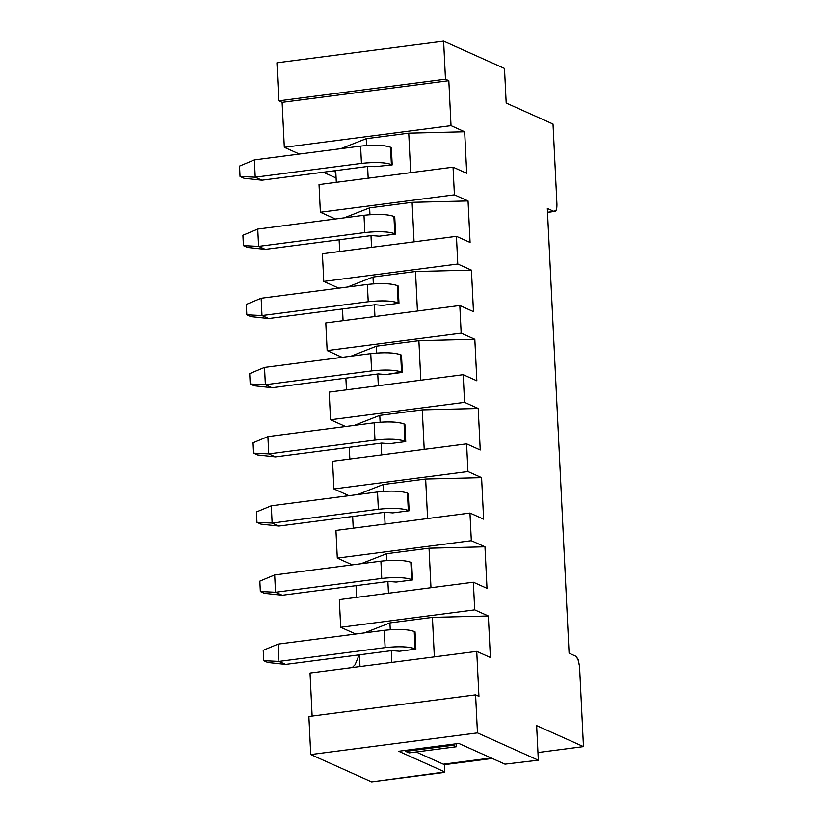 <?xml version="1.0" encoding="UTF-8"?>
<svg xmlns="http://www.w3.org/2000/svg" width="823" height="823" viewBox="0 0 823 823"><rect width="100%" height="100%" fill="white"/><g stroke="black" fill="none" stroke-linecap="round" stroke-linejoin="round"><path stroke-width="1.23" d="M276.919 62.805L443.618 41.15L504.489 68.453L506.186 103.04L504.489 68.453L443.618 41.15L276.919 62.805L278.771 100.848L276.919 62.805M336.093 177.984L323.274 172.223L336.093 177.984M556.934 204.279C556.986 209.546 556.009 211.933 554.013 211.429L547.511 212.272L554.013 211.429L547.326 208.435L569.084 653.225L575.771 656.219L577.88 658.894L579.536 666.373L583.466 746.605L537.954 752.52L583.466 746.605L536.637 725.608L538.324 760.195L504.972 764.145L458.812 743.436L453.062 744.187L453.113 745.226L456.456 746.728L409.062 752.88L456.456 746.728L453.113 745.226L405.708 751.378L409.062 752.88L405.708 751.378L405.657 750.339L405.708 751.378L453.113 745.226L453.062 744.187L398.671 751.255L444.821 771.953L444.471 764.69L444.821 771.953L443.864 772.468L371.626 781.85L310.744 754.547L371.626 781.85L444.821 771.953L398.671 751.255L405.657 750.339L458.812 743.436L504.972 764.145L538.324 760.195L477.453 732.892L310.744 754.547L308.882 716.504L310.744 754.547L477.453 732.892L475.591 694.849L308.882 716.504L475.591 694.849L478.935 696.351L476.733 651.384L310.034 673.039L476.733 651.384L490.385 657.505L488.348 615.995L432.425 617.384L389.927 622.908L364.476 632.897L389.927 622.908L432.425 617.384L488.348 615.995L474.706 609.874L340.691 627.291L339.333 599.617L340.691 627.291L474.706 609.874L473.348 582.211L339.333 599.617L473.348 582.211L487 588.332L484.963 546.822L429.04 548.211L386.543 553.725L361.091 563.724L386.543 553.725L429.04 548.211L484.963 546.822L471.322 540.701L337.307 558.117L335.949 530.444L337.307 558.117L471.322 540.701L469.964 513.038L335.949 530.444L469.964 513.038L483.615 519.159L481.589 477.649L425.656 479.037L383.158 484.552L357.707 494.551L383.158 484.552L425.656 479.037L481.589 477.649L467.937 471.528L333.922 488.944L332.564 461.271L333.922 488.944L467.937 471.528L466.59 443.864L332.564 461.271L466.59 443.864L480.231 449.986L478.204 408.475L422.271 409.864L379.784 415.378L354.332 425.378L379.784 415.378L422.271 409.864L478.204 408.475L464.553 402.354L330.537 419.761L329.19 392.098L330.537 419.761L464.553 402.354L463.205 374.691L329.19 392.098L463.205 374.691L476.846 380.802L474.82 339.302L418.886 340.691L376.399 346.205L350.948 356.205L376.399 346.205L418.886 340.691L474.82 339.302L461.168 333.181L327.153 350.588L325.805 322.925L327.153 350.588L461.168 333.181L459.82 305.508L325.805 322.925L459.82 305.508L473.462 311.629L471.435 270.129L415.502 271.508L373.014 277.032L347.563 287.021L373.014 277.032L415.502 271.508L471.435 270.129L457.783 264.008L323.768 281.415L322.421 253.751L323.768 281.415L457.783 264.008L456.436 236.335L322.421 253.751L456.436 236.335L470.077 242.456L468.05 200.956L412.117 202.335L369.63 207.859L344.179 217.848L369.63 207.859L412.117 202.335L468.05 200.956L454.409 194.835L320.384 212.241L319.036 184.568L320.384 212.241L454.409 194.835L453.051 167.162L319.036 184.568L453.051 167.162L466.703 173.283L464.666 131.783L408.743 133.161L366.245 138.686L366.585 145.506L366.245 138.686L340.794 148.675L366.245 138.686L408.743 133.161L464.666 131.783L451.025 125.662L284.316 147.317L299.356 154.055L284.316 147.317L282.124 102.35L278.771 100.848L445.48 79.193L443.618 41.15L445.48 79.193L448.823 80.695L451.025 125.662L464.666 131.783L466.703 173.283L453.051 167.162L454.409 194.835L468.05 200.956L470.077 242.456L456.436 236.335L457.783 264.008L471.435 270.129L473.462 311.629L459.82 305.508L461.168 333.181L474.82 339.302L476.846 380.802L463.205 374.691L464.553 402.354L478.204 408.475L480.231 449.986L466.59 443.864L467.937 471.528L481.589 477.649L483.615 519.159L469.964 513.038L471.322 540.701L484.963 546.822L487 588.332L473.348 582.211L474.706 609.874L488.348 615.995L490.385 657.505L476.733 651.384L478.935 696.351L475.591 694.849L477.453 732.892L538.324 760.195L536.637 725.608L583.466 746.605L579.536 666.373L578.26 659.809L575.771 656.219L569.084 653.225L547.326 208.435L554.013 211.429L556.255 209.958L556.934 204.289L553.015 124.047L506.186 103.04L553.015 124.047L556.934 204.289M334.94 170.711L336 175.947L335.733 170.608L336 175.947L334.94 170.711M448.823 80.695L282.124 102.35L284.316 147.317L451.025 125.662L448.823 80.695L445.48 79.193L278.771 100.848L282.124 102.35L448.823 80.695M330.537 419.761L345.578 426.509L330.537 419.761M422.271 409.864L424.205 449.368L422.271 409.864M333.922 488.944L348.962 495.683L333.922 488.944M425.656 479.037L427.59 518.541L425.656 479.037M337.307 558.117L352.347 564.856L337.307 558.117M429.04 548.211L430.974 587.715L429.04 548.211M340.691 627.291L355.731 634.029L340.691 627.291M432.425 617.384L434.349 656.888L432.425 617.384M310.034 673.039L312.133 716.082L310.034 673.039M444.43 764.67L492.288 758.456L444.43 764.67M547.521 212.488L554.013 211.429M408.743 133.161L410.667 172.665L408.743 133.161M320.384 212.241L335.434 218.99L320.384 212.241M412.117 202.335L414.051 241.839L412.117 202.335M323.768 281.415L338.809 288.163L323.768 281.415M415.502 271.508L417.436 311.022L415.502 271.508M327.153 350.588L342.193 357.336L327.153 350.588M418.886 340.691L420.82 380.195L418.886 340.691M356.606 597.375L356.04 585.657L356.606 597.375M353.221 528.201L352.656 516.474L353.221 528.201M349.847 459.028L349.271 447.301L349.847 459.028M346.462 389.855L345.886 378.127L346.462 389.855M343.078 320.682L342.502 308.954L343.078 320.682M339.693 251.499L339.117 239.781L339.693 251.499M336.309 182.325L336 175.947L336.309 182.325M368.179 178.19L367.603 166.472L368.179 178.19M391.357 147.605L392.201 164.898L375.051 166.657L392.201 164.898L391.357 147.605L390.555 147.245L391.357 147.605M376.399 346.205L376.728 353.036L376.399 346.205M377.757 373.992L378.323 385.709L377.757 373.992M402.344 372.418L386.008 374.547L401.542 372.058C395.009 369.856 385.02 369.476 371.605 370.916L265.366 384.722L272.063 387.726L378.292 373.92L386.008 374.547L378.292 373.92L272.063 387.726L265.366 384.722L371.605 370.916C385.071 369.445 395.05 369.825 401.542 372.058L402.344 372.418L401.501 355.125L402.344 372.418M379.784 415.378L380.113 422.209L379.784 415.378M381.142 443.165L381.707 454.882L381.142 443.165M404.885 424.298L405.729 441.591L389.392 443.72L405.729 441.591L404.885 424.298L404.083 423.938L404.926 441.231L405.729 441.591L404.926 441.231C398.383 439.029 388.405 438.649 374.99 440.099L268.751 453.895L275.448 456.899L381.677 443.093L389.392 443.72L381.677 443.093L275.448 456.899L268.751 453.895L374.99 440.099C388.456 438.618 398.435 438.998 404.926 441.231L404.083 423.938L404.885 424.298M383.158 484.552L383.497 491.382L383.158 484.552M384.516 512.338L385.092 524.056L384.516 512.338M408.27 493.471L409.113 510.774L392.766 512.894L409.113 510.774L408.27 493.471L407.467 493.111L408.27 493.471M386.543 553.725L386.882 560.556L386.543 553.725M387.9 581.511L388.477 593.239L387.9 581.511M411.654 562.654L412.498 579.948L396.151 582.067L412.498 579.948L411.654 562.654L410.852 562.294L411.695 579.587L412.498 579.948L411.695 579.587C405.153 577.376 395.174 576.995 381.749 578.446L275.52 592.241L282.207 595.245L388.446 581.439L396.151 582.067L388.446 581.439L282.207 595.245L275.52 592.241L381.749 578.446C395.225 576.974 405.204 577.355 411.695 579.587L410.852 562.294L411.654 562.654M389.927 622.908L390.267 629.729L389.927 622.908M391.285 650.684L391.861 662.412L391.285 650.684M415.039 631.827L415.882 649.121L399.536 651.24L415.882 649.121L415.039 631.827L414.236 631.467L415.08 648.761L415.882 649.121L415.08 648.761C408.537 646.549 398.558 646.168 385.133 647.619L278.904 661.414L285.591 664.418L391.82 650.623L399.536 651.24L391.82 650.623L285.591 664.418L278.904 661.414L385.133 647.619C398.61 646.148 408.589 646.528 415.08 648.761L414.236 631.467L415.039 631.827M359.414 654.83L359.99 666.548L359.414 654.83M359.178 654.861L355.083 664.717L352.275 667.546L355.083 664.717L359.178 654.861M444.471 764.69L416.099 751.965L444.471 764.69M369.63 207.859L369.959 214.68L369.63 207.859M370.988 235.645L371.564 247.363L370.988 235.645M394.731 216.778L395.585 234.071L379.238 236.191L395.585 234.071L394.731 216.778L393.929 216.418L394.783 233.711L395.585 234.071L394.783 233.711C388.24 231.51 378.261 231.129 364.836 232.57L258.607 246.375L265.294 249.369L371.523 235.573L379.238 236.191L371.523 235.573L265.294 249.369L258.607 246.375L364.836 232.57C378.313 231.098 388.291 231.479 394.783 233.711L393.929 216.418L394.731 216.778M373.014 277.032L373.344 283.863L373.014 277.032M374.372 304.819L374.949 316.536L374.372 304.819M398.116 285.951L398.97 303.245L382.623 305.374L398.97 303.245L398.116 285.951L397.314 285.591L398.167 302.885L398.97 303.245L398.167 302.885C391.625 300.683 381.635 300.302 368.22 301.743L261.992 315.548L268.679 318.542L374.907 304.747L382.623 305.374L374.907 304.747L268.679 318.542L261.992 315.548L368.22 301.743C381.687 300.272 391.676 300.652 398.167 302.885L397.314 285.591L398.116 285.951M254.379 159.909L360.608 146.103C374.023 144.663 384.012 145.043 390.555 147.245L391.398 164.538L392.201 164.898L391.398 164.538C384.855 162.337 374.877 161.956 361.451 163.396L255.223 177.202L261.909 180.196L368.138 166.4L375.051 166.657L368.138 166.4L261.909 180.196L255.223 177.202L361.451 163.396L360.608 146.103L254.379 159.909L255.223 177.202L240.049 176.461L244.061 178.262L261.909 180.196L244.061 178.262L240.049 176.461L255.223 177.202L254.379 159.909L239.534 166.081L254.379 159.909M264.522 367.428L370.762 353.623C384.176 352.182 394.155 352.563 400.698 354.764L401.501 355.125L400.698 354.764L401.542 372.058L400.698 354.764C394.207 352.532 384.228 352.151 370.762 353.623L371.605 370.916L370.762 353.623L264.522 367.428L265.366 384.722L250.192 383.981L254.204 385.781L272.063 387.726L254.204 385.781L250.192 383.981L265.366 384.722L264.522 367.428L249.688 373.611L264.522 367.428M267.907 436.601L374.136 422.806C387.561 421.355 397.54 421.736 404.083 423.938C397.591 421.705 387.612 421.325 374.136 422.806L374.99 440.099L374.136 422.806L267.907 436.601L268.751 453.895L253.577 453.154L257.589 454.954L275.448 456.899L257.589 454.954L253.577 453.154L268.751 453.895L267.907 436.601L253.073 442.784L267.907 436.601M271.292 505.775L377.52 491.979C390.946 490.529 400.924 490.909 407.467 493.111L408.311 510.414L409.113 510.774L408.311 510.414C401.768 508.203 391.789 507.822 378.364 509.272L272.135 523.068L278.822 526.072L385.061 512.266L392.766 512.894L385.061 512.266L278.822 526.072L272.135 523.068L378.364 509.272L377.52 491.979L271.292 505.775L272.135 523.068L256.961 522.338L260.973 524.138L278.822 526.072L260.973 524.138L256.961 522.338L272.135 523.068L271.292 505.775L256.457 511.957L271.292 505.775M274.676 574.948L380.905 561.152C394.33 559.702 404.309 560.082 410.852 562.294C404.36 560.062 394.382 559.681 380.905 561.152L381.749 578.446L380.905 561.152L274.676 574.948L275.52 592.241L260.346 591.511L264.358 593.311L282.207 595.245L264.358 593.311L260.346 591.511L275.52 592.241L274.676 574.948L259.842 581.131L274.676 574.948M278.061 644.121L384.29 630.325C397.715 628.875 407.694 629.256 414.236 631.467C407.745 629.235 397.766 628.854 384.29 630.325L385.133 647.619L384.29 630.325L278.061 644.121L278.904 661.414L263.73 660.684L267.742 662.484L285.591 664.418L267.742 662.484L263.73 660.684L278.904 661.414L278.061 644.121L263.216 650.304L278.061 644.121M456.456 746.728L456.312 743.766L456.456 746.728M257.753 229.082L363.992 215.276C377.407 213.836 387.396 214.217 393.929 216.418C387.448 214.186 377.459 213.805 363.992 215.276L364.836 232.57L363.992 215.276L257.753 229.082L258.607 246.375L243.433 245.635L247.445 247.435L265.294 249.369L247.445 247.435L243.433 245.635L258.607 246.375L257.753 229.082L242.919 235.265L257.753 229.082M261.138 298.255L367.377 284.449C380.792 283.009 390.771 283.39 397.314 285.591C390.822 283.359 380.843 282.978 367.377 284.449L368.22 301.743L367.377 284.449L261.138 298.255L261.992 315.548L246.807 314.808L250.83 316.608L268.679 318.542L250.83 316.608L246.807 314.808L261.992 315.548L261.138 298.255L246.303 304.438L261.138 298.255M390.555 147.245C384.063 145.013 374.074 144.632 360.608 146.103L361.451 163.396C374.928 161.925 384.907 162.306 391.398 164.538L390.555 147.245M407.467 493.111C400.976 490.878 390.997 490.508 377.52 491.979L378.364 509.272C391.841 507.801 401.819 508.172 408.311 510.414L407.467 493.111M491.197 757.962L443.33 764.176L491.197 757.962M239.534 166.081L240.049 176.461L239.534 166.081M249.688 373.611L250.192 383.981L249.688 373.611M253.073 442.784L253.577 453.154L253.073 442.784M256.457 511.957L256.961 522.338L256.457 511.957M259.842 581.131L260.346 591.511L259.842 581.131M263.216 650.304L263.73 660.684L263.216 650.304M242.919 235.265L243.433 245.635L242.919 235.265M246.303 304.438L246.807 314.808L246.303 304.438"/></g></svg>
